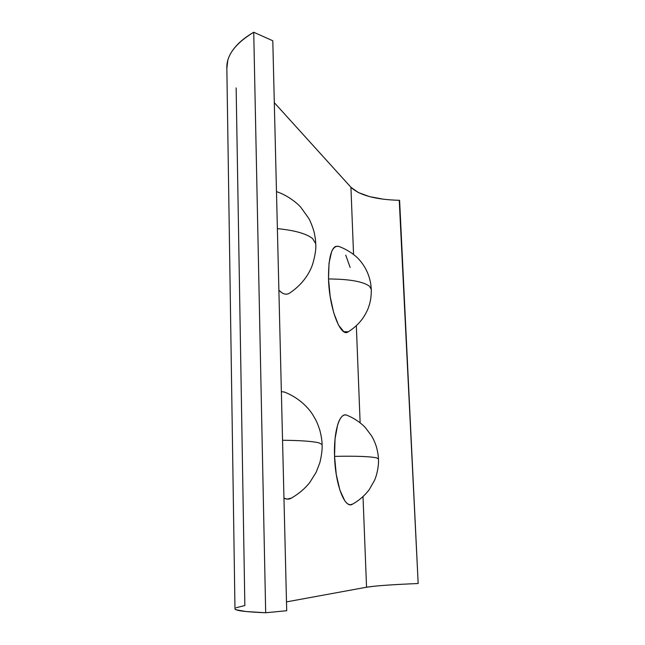 <?xml version="1.0" encoding="UTF-8"?>
<svg xmlns="http://www.w3.org/2000/svg" width="645" height="645" viewBox="0 0 645 645"><rect width="100%" height="100%" fill="white"/><g stroke="black" fill="none" stroke-linecap="round" stroke-linejoin="round"><path stroke-width="0.97" d="M312.575 238.545C306.383 233.635 294.652 230.338 277.382 228.644C294.652 230.338 306.383 233.635 312.575 238.545L315.719 243.697L312.575 238.545M289.597 293.104L288.936 293.491C286.791 294.596 284.477 294.378 281.986 292.838L278.882 290.218C282.679 294.128 286.17 295.136 289.363 293.249C304.085 283.647 310.551 270.916 312.793 263.724C315.268 254.977 316.244 248.301 315.719 243.697L315.736 244.052M338.601 246.366L335.714 246.406C334.134 247.083 332.756 248.865 331.594 251.752L329.031 263.176L328.515 278.963C349.284 279.1 362.925 281.502 369.44 286.178L371.286 289.162L370.794 284.163C369.851 278.608 368.15 273.504 365.683 268.868C363.498 264.958 361.103 261.636 358.491 258.903C355.556 255.493 346.897 249.099 338.286 246.269C331.627 245.745 328.369 256.646 328.515 278.963C349.284 279.1 362.925 281.502 369.44 286.178L371.294 289.379M318.953 442.857C312.623 441.309 300.489 440.438 282.55 440.253C300.489 440.438 312.623 441.309 318.953 442.857L322.105 444.558L318.953 442.857M291.524 498.053L287.146 499.117L283.961 498.109C286.404 499.415 288.767 499.488 291.04 498.311C298.587 493.965 304.811 488.725 309.713 482.597L316.187 472.221L319.839 462.731C321.629 455.306 322.387 449.251 322.105 444.558L322.113 444.687M346.897 415.219L346.825 415.195C345.059 414.533 343.382 415.033 341.786 416.686C340.181 418.355 338.794 421.096 337.617 424.926L335.045 438.866L334.553 456.37C356.016 455.934 370.045 456.442 376.632 457.885L378.446 458.861C378.365 455.773 377.744 451.984 376.607 447.493C375.35 443.349 373.697 439.519 371.657 435.996L365.28 427.498C360.12 422.193 353.952 418.089 346.776 415.178C339.705 411.953 333.554 431.207 334.553 456.37C356.016 455.934 370.045 456.442 376.632 457.885L378.454 458.934M236.143 87.905L244.858 605.534L236.102 607.743M383.573 199.24L369.488 196.604L358.314 192.541L350.928 187.268L274.302 102.668L350.928 187.268L353.549 254.356L350.928 187.268C359.499 195.346 375.721 199.692 399.602 200.313L418.178 583.523C392.603 584.563 375.39 585.789 366.545 587.216L286.493 601.89L366.545 587.216L363.014 496.698L366.545 587.216L374.656 586.168M356.338 325.765L360.128 422.733L356.338 325.765M371.286 289.162C371.431 295.716 370.577 301.602 368.706 306.794C367.763 309.874 365.812 313.704 362.845 318.275C358.91 323.693 353.984 328.249 348.074 331.925C340.6 337.674 329.224 308.262 328.515 278.963L330.175 296.498L333.715 312.793L338.52 325.128L343.761 331.643L348.219 331.836M350.146 267.441L345.744 255.154M378.446 458.861C378.962 465.093 377.019 475.067 374.39 480.598L369.351 489.474C364.868 495.497 359.184 500.431 352.307 504.285C344.825 509.163 335.279 484.556 334.553 456.37L336.271 474.502L339.891 490.152L344.785 500.746C346.558 503.245 348.332 504.575 350.098 504.729L352.63 504.116M284.598 392.128L281.357 391.62L284.389 392.047C299.506 397.868 309.229 408.696 313.204 415.461C316.155 420.604 317.026 421.814 319.767 430.005C321.218 435.472 322 440.325 322.105 444.558M234.974 608.687L236.191 609.799L246.027 611.533L265.684 612.75L286.711 610.726L272.795 40.772L286.711 610.726L265.684 612.75L253.727 32.25L272.795 40.772L253.727 32.25C235.344 43.425 226.379 55.422 226.847 68.241L234.974 608.711C234.659 610.557 244.898 611.903 265.684 612.75L253.727 32.25C246.535 36.434 240.754 40.925 236.384 45.714C232.039 50.504 229.177 55.365 227.806 60.307L226.847 68.418M417.775 583.54L418.178 583.523L399.247 200.305M276.479 191.638C286.848 194.919 297.055 202.861 300.828 207.295L308.77 218.397C309.963 220.235 313.438 228.628 314.381 233.272C315.8 240.843 315.469 240.359 315.719 243.697"/></g></svg>
